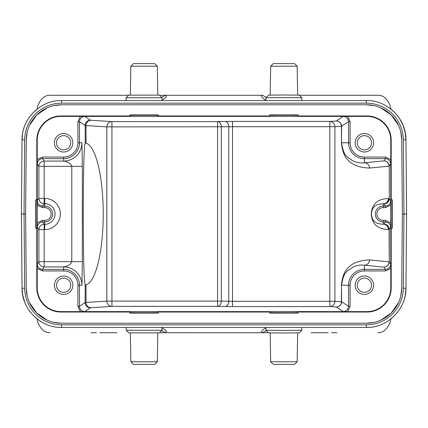 <?xml version="1.0" encoding="UTF-8"?>
<svg xmlns="http://www.w3.org/2000/svg" width="428" height="428" viewBox="0 0 428 428"><rect width="100%" height="100%" fill="white"/><g stroke="black" fill="none" stroke-linecap="round" stroke-linejoin="round"><path stroke-width="0.64" d="M91.041 332.727L96.471 332.727M159.532 332.722L268.468 332.722L159.526 332.727M331.529 332.727L336.959 332.727M99.778 332.727L116.919 332.727M311.081 332.727L328.223 332.727M50.081 332.727C44.801 332.834 40.724 329.346 37.846 322.263L37.092 318.93M37.092 109.07L37.846 105.737C40.724 98.654 44.801 95.166 50.081 95.273L128.641 95.273L50.081 95.273M377.919 95.273L299.365 95.273L377.919 95.273C383.199 95.166 387.276 98.654 390.154 105.737L390.908 109.07M389.1 107.722L394.798 112.58L399.142 117.93M394.798 315.42L389.132 320.256M405.883 290.27L405.953 288.221C406.306 309.246 387.399 327.982 366.379 327.447L61.621 327.447C40.601 327.982 21.694 309.246 22.047 288.221L24.685 288.221L24.038 214L24.685 139.79A36.936 36.936 180 0 1 61.627 103.164L61.621 100.553L366.379 100.553C387.399 100.018 406.306 118.754 405.953 139.779L406.6 214L402.379 214L401.732 288.183L400.774 296.053M270.726 327.447L266.767 327.447M162.025 330.229L159.387 332.866L128.78 332.866L126.142 330.229L162.025 330.229L162.025 327.447L126.142 327.447L301.858 327.447L265.975 327.447L265.975 330.229L283.914 330.384L301.858 330.229L301.858 327.447M390.908 318.93L390.154 322.263C387.276 329.346 383.199 332.834 377.919 332.727M266.318 330.571L262.594 332.722C260.882 332 261.492 330.689 264.424 328.8L265.975 327.907M161.682 330.571L165.406 332.722C167.118 332 166.508 330.694 163.576 328.8L162.025 327.907M33.202 315.42L38.9 320.278M22.507 293.913L22.047 288.221L22.695 295.02L24.637 301.959M22.507 134.092L22.047 139.779L21.4 214L25.621 214L26.269 139.817L27.226 131.947M24.685 139.779L22.047 139.779L21.4 214L22.047 288.221L21.421 213.995M33.202 112.58L38.895 107.728M22.047 139.779C21.694 118.754 40.601 100.018 61.621 100.553C40.607 100.013 21.7 118.749 22.047 139.774L22.063 138.998M162.025 97.771L126.142 97.771L128.78 95.134L159.387 95.134L162.025 97.771L162.025 100.553L126.142 100.553L301.858 100.553L265.975 100.553L265.975 97.771L283.914 97.616L301.858 97.771L301.858 100.553M270.726 100.553L266.767 100.553M266.318 97.429L262.594 95.278L159.532 95.278L262.594 95.278C260.882 96 261.492 97.306 264.424 99.2L265.975 100.093M399.238 118.075L402.823 124.692M402.882 124.837L405.118 132.027L405.953 139.779L403.315 139.779L403.962 214L403.315 288.21A36.936 36.936 -0 0 1 366.373 324.836L366.379 327.447C386.923 328.067 406.151 309.749 405.953 288.328M405.15 132.193L405.953 139.779L406.579 214M403.315 288.221L405.953 288.221L406.6 214M398.516 302.612L391.267 312.98L380.84 320.133M374.259 322.338L366.422 323.226M400.774 131.947L401.732 139.817L402.379 214L401.732 288.183A35.353 35.353 0 0 1 366.379 323.226L61.621 323.226L53.741 322.338M47.16 320.139L36.733 312.98L29.489 302.612M27.226 296.053L26.269 288.183L25.621 214L26.269 139.817A35.353 35.353 0 0 1 61.621 104.774L366.379 104.774L374.259 105.663M29.489 125.388L36.733 115.02L47.16 107.861M53.741 105.663L61.621 104.774M380.84 107.867L391.267 115.02L398.516 125.388M366.379 104.774A35.353 35.353 0 0 1 401.732 139.817M366.379 323.226L61.621 323.226A35.353 35.353 0 0 1 26.269 288.183M392.251 228.247L392.251 199.753L391.192 199.753L391.192 140.127A24.171 24.171 0 0 0 367.026 115.956L298.166 115.956L298.166 114.902L269.667 114.902L269.667 115.956L158.333 115.956L158.333 114.902L129.834 114.902L129.834 115.956L60.974 115.956A24.171 24.171 0 0 0 36.808 140.127L36.808 199.753L35.749 199.753L35.749 228.247L36.808 228.247L36.808 287.873A24.171 24.171 0 0 0 60.974 312.044L129.834 312.044L129.834 313.098L158.333 313.098L158.333 312.044L269.667 312.044L269.667 313.098L298.166 313.098L298.166 312.044L367.026 312.044A24.171 24.171 0 0 0 391.192 287.873L391.192 228.247L392.251 228.247M391.925 228.247L391.925 199.753M391.192 228.247L390.871 228.247L390.721 214L390.871 199.753L391.192 199.753M390.769 159.558L390.769 168.263L390.743 163.913L389.25 166.15L389.25 198.597L389.25 166.15A5.275 5.275 -146.3 0 0 383.975 160.875L364.389 162.79C360.446 163.33 356.465 162.608 352.447 160.623C348.831 157.354 343.556 157.718 341.619 142.765L350.099 142.765A14.29 14.29 0 0 0 364.389 157.055L385.468 157.055L390.769 159.558L390.769 140.127A23.743 23.743 0 0 0 367.026 116.379L367.026 115.956M390.721 205.119L390.721 222.881L385.419 220.372L383.279 220.372A6.372 6.372 0 0 1 376.913 214.321A6.372 6.372 0 0 1 383.279 207.628L385.419 207.628L390.721 205.119L390.694 200.769L389.25 198.597A5.275 5.275 -33.7 0 1 383.975 203.872A5.275 5.093 95.6 0 0 389.068 198.597L388.378 198.528A5.275 5.093 -84.4 0 1 383.279 203.803C372.569 203.937 371.932 210.239 371.408 213.989C371.916 217.708 372.553 224.079 383.279 224.197A5.275 5.093 -95.6 0 1 388.378 229.472C373.607 229.087 371.905 219.66 371.237 214.412C371.6 209.164 372.986 198.988 388.378 198.528M385.419 220.372L385.419 221.955L383.975 224.128A5.275 5.275 -146.3 0 1 389.25 229.403L390.694 227.231L390.721 222.881M388.378 229.472L389.25 229.403L389.25 261.85L390.743 264.087L390.769 259.737L390.769 287.873A23.743 23.743 0 0 1 367.026 311.621L347.59 311.621L350.099 306.32L350.099 285.235A14.29 14.29 0 0 1 364.389 270.945L385.468 270.945L390.769 268.442M355.154 285.235A9.234 9.234 0 0 0 364.389 294.469A9.234 9.234 0 0 0 373.623 285.235A9.234 9.234 0 0 0 364.389 276.001A9.234 9.234 0 0 0 355.154 285.235M350.099 285.235L341.619 285.235C343.556 270.277 348.831 270.646 352.447 267.377C356.465 265.392 360.446 264.67 364.389 265.21L364.389 270.945M269.667 312.044L269.667 311.723L283.914 311.573L347.59 311.621M338.885 311.621L343.24 311.589C346.439 311.279 348.199 309.519 348.515 306.32L350.099 306.32M158.333 312.044L158.333 311.723L144.086 311.573L129.834 311.723L129.834 312.044M90.404 307.828A5.275 5.275 56.3 0 1 85.135 302.553L86.023 302.468A5.275 5.099 -93.7 0 0 91.121 307.743A21.111 0.369 180 0 0 90.404 307.828L84.76 311.589L135.826 311.621M84.76 311.589C81.561 311.279 79.801 309.519 79.485 306.32L77.901 306.32L80.411 311.621L89.115 311.621M80.411 311.621L60.974 311.621A23.743 23.743 0 0 1 37.231 287.873L37.231 268.442L42.533 270.945L63.612 270.945A14.29 14.29 0 0 1 77.901 285.235L77.901 306.32M54.377 285.235A9.234 9.234 0 0 0 63.612 294.469A9.234 9.234 0 0 0 72.846 285.235A9.234 9.234 0 0 0 63.612 276.001A9.234 9.234 0 0 0 54.377 285.235M37.231 159.558L37.231 140.127A23.743 23.743 0 0 1 60.974 116.379L80.411 116.379L77.901 121.68L77.901 142.765A14.29 14.29 0 0 1 63.612 157.055L42.533 157.055L37.231 159.558L37.231 168.263L37.257 163.913L38.889 166.358A5.275 5.275 146.3 0 1 44.164 161.083L63.612 161.083A18.318 18.318 0 0 0 81.935 142.765L82.337 166.358L44.164 166.358L44.164 198.389L44.721 198.389A15.611 15.611 0 0 1 60.311 214.808A15.611 15.611 0 0 1 44.721 229.611L44.164 229.611L44.164 224.336A5.275 5.275 146.3 0 0 38.889 229.611L44.164 229.611L44.164 261.642L38.889 261.642L38.889 229.611L37.306 227.231L37.279 214L37.129 228.247L36.808 228.247M37.231 222.26L37.231 268.442L37.257 264.087L38.889 261.642A5.275 5.275 33.7 0 0 44.164 266.917L44.164 261.642L82.337 261.642L81.935 285.235A18.318 18.318 0 0 0 63.612 266.917C63.547 266.623 69.951 266.665 71.786 261.642L71.786 166.358C71.166 162.26 62.397 160.719 63.612 161.083L63.612 157.055M36.808 199.753L37.129 199.753L37.279 214L37.279 205.119L42.581 207.628L44.721 207.628A6.372 6.372 0 0 1 51.093 214A6.372 6.372 0 0 1 44.721 220.372L42.581 220.372L37.279 222.881M42.581 207.628L42.581 206.045L44.164 203.664A5.275 5.275 33.7 0 1 38.889 198.389L37.306 200.769L37.279 205.119M36.075 199.753L36.075 228.247M54.377 142.765A9.234 9.234 0 0 0 63.612 151.999A9.234 9.234 0 0 0 72.846 142.765A9.234 9.234 0 0 0 63.612 133.531A9.234 9.234 0 0 0 54.377 142.765M83.267 214C83.364 257.185 83.984 280.838 85.135 284.952L86.023 284.829A70.973 18.367 90 0 0 103.228 214A70.973 18.367 90 0 0 86.023 143.171L85.135 143.048C83.984 147.162 83.364 170.815 83.267 214M85.231 284.973L85.135 302.553L79.485 306.32L79.485 285.235L77.901 285.235M86.023 143.171L86.023 125.532L106.845 126.891A5.275 5.099 93.7 0 1 111.943 121.616L91.121 120.257A5.275 5.099 -86.3 0 0 86.023 125.532L85.135 125.447L85.231 143.027M158.333 115.956L158.333 116.277L152.341 116.379L84.76 116.411L90.404 120.172A21.111 0.369 0 0 0 91.121 120.257M269.667 115.956L269.667 116.277L283.914 116.427L298.166 116.277L298.166 115.956M364.389 157.055L364.389 162.79A5.275 5.093 -95.6 0 1 369.482 168.065C343.609 167.15 342.309 150.041 341.442 142.765L341.619 126.281A5.275 5.275 -123.7 0 0 336.344 121.006L329.811 121.429A5.275 5.099 -93.7 0 1 334.905 126.704L341.442 126.281A5.275 5.099 86.3 0 0 336.344 121.006L343.24 116.411L292.174 116.379M89.115 116.379L80.411 116.379M135.826 116.379L129.834 116.277L129.834 115.956M158.333 115.223L129.834 115.223M298.166 115.223L269.667 115.223M350.099 142.765L350.099 121.68L347.59 116.379L367.026 116.379M347.59 116.379L338.885 116.379M355.154 142.765A9.234 9.234 0 0 0 364.389 151.999A9.234 9.234 0 0 0 373.623 142.765A9.234 9.234 0 0 0 364.389 133.531A9.234 9.234 0 0 0 355.154 142.765M369.482 168.065L389.068 166.15A5.275 5.093 84.4 0 0 383.975 160.875L385.468 158.633L385.468 157.055M383.279 220.372L383.279 224.197L383.975 224.128A5.275 5.093 84.4 0 1 389.068 229.403L389.25 261.85A5.275 5.275 -33.7 0 1 383.975 267.126A5.275 5.093 95.6 0 0 389.068 261.85L369.482 259.935C343.764 260.786 342.282 277.884 341.442 285.235L341.442 301.719A5.275 5.099 -86.3 0 1 336.344 306.994L343.24 311.589M341.442 285.235L341.619 301.719L334.905 301.296L334.905 126.704L329.811 126.704L329.811 306.571L232.5 306.571L232.5 301.296L221.308 301.109A5.275 3.729 -89 0 1 217.574 306.384L225.037 306.518A5.275 3.729 91 0 0 228.771 301.242L228.771 126.758L232.5 126.704L232.5 301.296L334.905 301.296A5.275 5.099 -86.3 0 1 329.811 306.571L336.344 306.994A5.275 5.275 -56.2 0 0 341.619 301.719L348.515 306.32L348.515 285.235A15.868 15.868 0 0 1 364.389 269.367L385.468 269.367C388.667 269.051 390.427 267.291 390.743 264.087M369.482 259.935A5.275 5.093 -84.4 0 1 364.389 265.21L383.975 267.126L385.468 269.367L385.468 270.945M86.023 284.829L86.023 302.468L106.845 301.109L106.845 126.891L228.771 126.758A5.275 3.729 89 0 0 225.037 121.482L217.574 121.616A5.275 3.729 -91 0 1 221.308 126.891L221.308 301.109L217.574 301.109L217.574 121.616L111.943 121.616L111.943 301.109L217.574 301.109L217.574 306.384L111.943 306.384A5.275 5.099 86.3 0 1 106.845 301.109L111.943 301.109L111.943 306.384L91.121 307.743M357.262 142.765A7.126 7.126 0 0 0 364.389 149.886A7.126 7.126 0 0 0 371.509 142.765A7.126 7.126 0 0 0 364.389 135.639A7.126 7.126 0 0 0 357.262 142.765M56.491 142.765A7.126 7.126 0 0 0 63.612 149.886A7.126 7.126 0 0 0 70.738 142.765A7.126 7.126 0 0 0 63.612 135.639A7.126 7.126 0 0 0 56.491 142.765M56.491 285.235A7.126 7.126 0 0 0 63.612 292.361A7.126 7.126 0 0 0 70.738 285.235A7.126 7.126 0 0 0 63.612 278.114A7.126 7.126 0 0 0 56.491 285.235M129.834 312.777L158.333 312.777M269.667 312.777L298.166 312.777M292.174 311.621L298.166 311.723L298.166 312.044M357.262 285.235A7.126 7.126 0 0 0 364.389 292.361A7.126 7.126 0 0 0 371.509 285.235A7.126 7.126 0 0 0 364.389 278.114A7.126 7.126 0 0 0 357.262 285.235M161.682 97.429L165.406 95.278C167.118 96 166.508 97.311 163.576 99.2L162.025 100.093M126.142 97.771L126.142 100.553M157.322 66.206L154.685 63.612L133.483 63.612L130.845 66.206L157.322 66.206L157.825 95.075M301.858 97.771L299.22 95.134L283.914 95L268.613 95.134L265.975 97.771M270.678 66.206L273.315 63.612L294.518 63.612L297.155 66.206L270.678 66.206L270.175 95.075M301.858 330.229L299.22 332.866L283.914 333L268.613 332.866L265.975 330.229M297.155 361.794L294.518 364.389L273.315 364.389L270.678 361.794L297.155 361.794L297.658 332.925M126.142 330.229L126.142 327.447M130.845 361.794L133.483 364.389L154.685 364.389L157.322 361.794L130.845 361.794L130.342 332.925M21.4 214L22.047 288.221C21.694 309.246 40.601 327.982 61.621 327.447L61.621 324.831L366.373 324.831M61.621 324.836A36.936 36.936 -0 0 1 24.685 288.221M366.379 100.553L366.379 103.169L61.627 103.169M366.379 103.164A36.936 36.936 180 0 1 403.315 139.779M390.769 205.74L390.769 168.263M391.192 140.127L390.769 140.127M390.694 200.769C390.379 203.969 388.624 205.729 385.419 206.045L385.419 207.628M390.694 227.231C390.384 224.031 388.624 222.271 385.419 221.955L383.279 221.955A7.955 7.955 0 0 1 375.335 214.401A7.955 7.955 0 0 1 383.279 206.045L385.419 206.045L383.975 203.872L383.279 203.803L383.279 207.628M390.769 259.737L390.769 222.26M390.769 287.873L391.192 287.873M152.341 311.621L275.659 311.621M225.037 306.518L232.5 306.571M60.974 311.621L60.974 312.044M36.808 287.873L37.231 287.873M37.306 227.231C37.621 224.031 39.376 222.271 42.581 221.955L42.581 220.372M44.721 207.628L44.721 206.045A7.955 7.955 0 0 1 52.665 213.599A7.955 7.955 0 0 1 44.721 221.955L42.581 221.955L44.164 224.336L44.721 224.336L44.721 220.372M44.721 229.611L44.721 224.336A10.336 10.336 0 0 0 55.046 214.535A10.336 10.336 0 0 0 44.721 203.664L44.164 203.664L44.164 198.389L38.889 198.389L38.889 166.358L44.164 166.358L44.164 161.083L42.533 158.633C39.333 158.949 37.573 160.709 37.257 163.913M37.306 200.769C37.616 203.969 39.376 205.729 42.581 206.045L44.721 206.045L44.721 198.389M37.231 168.263L37.231 205.74M37.231 140.127L36.808 140.127M42.533 157.055L42.533 158.633L63.612 158.633A15.868 15.868 0 0 0 79.485 142.765L81.935 142.765M77.901 142.765L79.485 142.765L79.485 121.68L77.901 121.68M81.935 285.235L79.485 285.235A15.868 15.868 0 0 0 63.612 269.367L63.612 266.917L44.164 266.917L42.533 269.367L63.612 269.367L63.612 270.945M82.337 166.358L82.337 261.642M84.76 116.411C81.561 116.721 79.801 118.481 79.485 121.68L85.135 125.447A5.275 5.275 123.7 0 1 90.404 120.172M275.659 116.379L152.341 116.379M232.5 121.429L329.811 121.429L329.811 126.704L232.5 126.704L232.5 121.429L225.037 121.482M60.974 115.956L60.974 116.379M343.24 116.411C346.439 116.721 348.199 118.481 348.515 121.68L350.099 121.68M390.743 163.913C390.427 160.709 388.672 158.949 385.468 158.633L364.389 158.633A15.868 15.868 0 0 1 348.515 142.765L348.515 121.68L341.442 126.281L341.442 142.765M37.257 264.087C37.573 267.291 39.328 269.051 42.533 269.367L42.533 270.945M367.026 312.044L367.026 311.621M394.054 111.836L389.132 107.744M398.522 117.042L394.787 112.575M33.801 316.019L38.868 320.256M24.835 302.468L25.429 303.88M25.562 304.185L25.931 304.971M26.038 305.191L26.734 306.56M27.114 307.25L28.285 309.203M28.462 309.476L29.778 311.375M29.971 311.632L30.998 312.943M404.92 131.145L403.23 125.698M402.7 124.414L402.288 123.494M401.459 121.809L399.805 118.941M405.953 288.221L405.295 295.063M405.129 295.909L404.84 297.187M404.492 298.535L404.353 299.022M403.738 300.927L403.411 301.826M402.406 304.249L402.079 304.95M400.924 307.186L399.634 309.332M398.067 311.584L397.007 312.938M22.09 138.276L22.55 133.82M22.62 133.418L22.679 133.092M22.93 131.803L23.075 131.161M23.551 129.326L23.636 129.01M26.707 121.488L27.67 119.797M29.243 117.368L30.126 116.159M130.845 66.206L130.342 95.075M297.155 66.206L297.658 95.075M270.678 361.794L270.175 332.925M157.322 361.794L157.825 332.925"/></g></svg>
